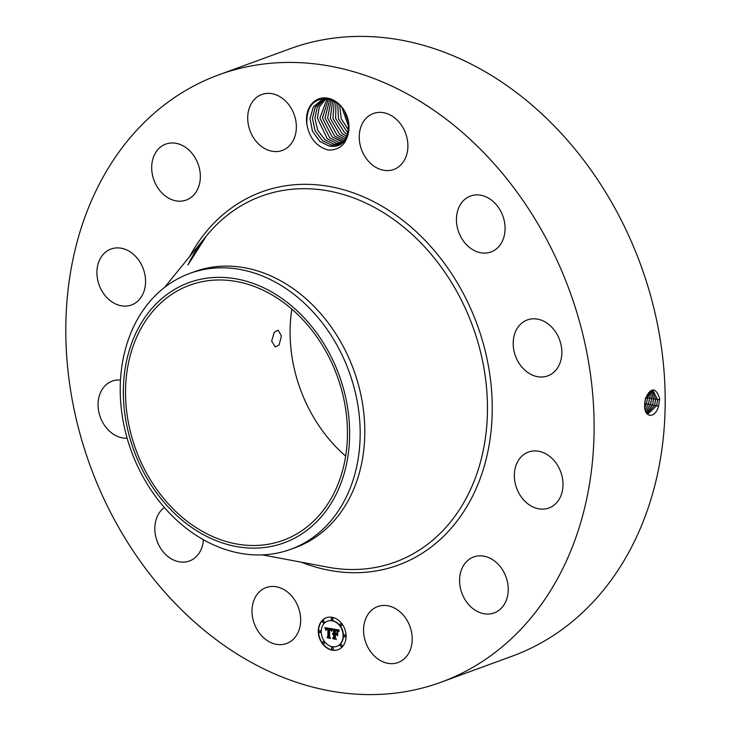 <?xml version="1.0" encoding="UTF-8"?>
<svg xmlns="http://www.w3.org/2000/svg" width="731" height="731" viewBox="0 0 731 731"><rect width="100%" height="100%" fill="white"/><g stroke="black" fill="none" stroke-linecap="round" stroke-linejoin="round"><path stroke-width="1.1" d="M96.848 189.027A323.376 255.174 69.9 0 1 218.77 74.845A323.376 255.174 69.9 0 1 521.833 198.841A323.376 255.174 69.9 0 1 563.08 567.996A323.376 255.174 69.9 0 1 441.149 682.178A323.376 255.174 69.9 0 1 138.086 558.192A323.376 255.174 69.9 0 1 96.848 189.027M218.77 74.845L289.851 48.822A323.376 255.174 69.9 0 1 592.914 172.808A323.376 255.174 69.9 0 1 634.152 541.973A323.376 255.174 69.9 0 1 512.23 656.155L441.149 682.178M644.678 404.974L644.678 404.992C643.728 417.538 654.885 419.384 658.576 406.253L659.654 398.505C655.652 386.927 650.882 387.11 645.372 399.044L644.678 404.974M345.672 456.089A135.838 107.183 69.9 0 1 291.861 309.131M337.731 102.925A26.014 20.532 69.9 0 1 348.66 131.47C345.927 142.28 340.016 147.205 330.933 146.255A23.977 18.915 69.9 0 0 332.194 146.282C349.93 147.735 354.992 116.256 337.914 103.482L327.991 98.685C313.325 98.21 306.289 106.753 306.883 124.343A26.014 20.532 69.9 0 1 315.079 100.787A26.014 20.532 69.9 0 1 337.731 102.925M348.66 131.47C346.412 144.245 339.513 150.431 327.963 150.038C316.377 146.483 309.35 137.921 306.883 124.343M264.896 638.848A29.788 23.502 69.9 0 1 252.021 610.312A29.788 23.502 69.9 0 1 266.102 587.578A29.788 23.502 69.9 0 1 287.786 592.247A29.788 23.502 69.9 0 1 300.66 620.783A29.788 23.502 69.9 0 1 286.579 643.518A29.788 23.502 69.9 0 1 264.896 638.848M203.419 539.725A29.788 23.502 69.9 0 1 189.402 560.997A29.788 23.502 69.9 0 1 158.517 544.485A29.788 23.502 69.9 0 1 164.365 507.488M127.13 438.198A29.788 23.502 69.9 0 1 98.082 405.65A29.788 23.502 69.9 0 1 112.154 381.143A29.788 23.502 69.9 0 1 120.478 380.083M142.709 294.447A29.788 23.502 69.9 0 1 131.479 304.964A29.788 23.502 69.9 0 1 103.564 293.542A29.788 23.502 69.9 0 1 99.772 259.542A29.788 23.502 69.9 0 1 111.002 249.024A29.788 23.502 69.9 0 1 138.917 260.446A29.788 23.502 69.9 0 1 142.709 294.447M188.89 198.841A29.788 23.502 69.9 0 1 186.259 200.047A29.788 23.502 69.9 0 1 154.616 181.864A29.788 23.502 69.9 0 1 163.141 145.314A29.788 23.502 69.9 0 1 165.773 144.108A29.788 23.502 69.9 0 1 197.416 162.291A29.788 23.502 69.9 0 1 188.89 198.841M272.864 151.381A29.788 23.502 69.9 0 1 248.366 124.837A29.788 23.502 69.9 0 1 261.799 94.509A29.788 23.502 69.9 0 1 271.21 93.568A29.788 23.502 69.9 0 1 295.699 120.122A29.788 23.502 69.9 0 1 282.276 150.449A29.788 23.502 69.9 0 1 272.864 151.381M372.134 164.777A29.788 23.502 69.9 0 1 359.259 136.24A29.788 23.502 69.9 0 1 373.34 113.506A29.788 23.502 69.9 0 1 395.023 118.175A29.788 23.502 69.9 0 1 407.898 146.712A29.788 23.502 69.9 0 1 393.817 169.446A29.788 23.502 69.9 0 1 372.134 164.777M460.11 235.446A29.788 23.502 69.9 0 1 470.517 196.027A29.788 23.502 69.9 0 1 501.402 212.538A29.788 23.502 69.9 0 1 490.994 251.967A29.788 23.502 69.9 0 1 460.11 235.446M513.208 344.447A29.788 23.502 69.9 0 1 527.289 319.94A29.788 23.502 69.9 0 1 561.837 351.373A29.788 23.502 69.9 0 1 547.766 375.88A29.788 23.502 69.9 0 1 513.208 344.447M517.21 462.577A29.788 23.502 69.9 0 1 528.44 452.06A29.788 23.502 69.9 0 1 556.355 463.481A29.788 23.502 69.9 0 1 560.147 497.482A29.788 23.502 69.9 0 1 548.917 507.999A29.788 23.502 69.9 0 1 521.002 496.577A29.788 23.502 69.9 0 1 517.21 462.577M471.029 558.182A29.788 23.502 69.9 0 1 473.661 556.976A29.788 23.502 69.9 0 1 505.304 575.16A29.788 23.502 69.9 0 1 496.778 611.71A29.788 23.502 69.9 0 1 494.147 612.916A29.788 23.502 69.9 0 1 462.504 594.732A29.788 23.502 69.9 0 1 471.029 558.182M387.055 605.643A29.788 23.502 69.9 0 1 411.553 632.196A29.788 23.502 69.9 0 1 398.121 662.514A29.788 23.502 69.9 0 1 388.709 663.456A29.788 23.502 69.9 0 1 364.221 636.902A29.788 23.502 69.9 0 1 377.644 606.584A29.788 23.502 69.9 0 1 387.055 605.643M318.287 631.374A17.023 13.432 69.9 0 1 326.337 617.759A17.023 13.432 69.9 0 1 346.092 636.116A17.023 13.432 69.9 0 1 338.042 649.731A17.023 13.432 69.9 0 1 318.287 631.374M646.789 413.563L647.931 413.984L656.657 405.604L657.617 399.747L652.975 390.473L645.372 399.071L644.751 403.064M334.414 492.328A135.838 107.183 69.9 0 1 283.199 540.291A135.838 107.183 69.9 0 1 155.895 488.207A135.838 107.183 69.9 0 1 138.57 333.144A135.838 107.183 69.9 0 1 189.795 285.181A135.838 107.183 69.9 0 1 317.09 337.265A135.838 107.183 69.9 0 1 334.414 492.328M279.123 344.941L281.417 335.977L278.164 330.193L274.289 332.212L271.658 341.112L275.304 346.969L279.123 344.941M326.483 617.713A17.023 13.432 -110.1 0 0 318.579 631.273A17.023 13.432 -110.1 0 0 338.188 649.676M647.913 413.974L656.612 405.595L657.571 399.738L652.947 390.473M335.227 365.399A138.515 109.303 -110.1 0 0 181.224 285.885A138.515 109.303 -110.1 0 0 137.766 460.073A138.515 109.303 -110.1 0 0 291.77 539.588A138.515 109.303 -110.1 0 0 335.227 365.399M330.933 146.255L329.197 146.036L319.931 141.522L312.448 131.278L309.999 118.44L313.389 106.881L321.768 99.937L313.407 106.881L310.026 118.44L312.475 131.278L319.959 141.512L329.133 146.008L332.194 146.282M189.694 273.449L194.336 271.749A146.885 115.9 69.9 0 1 331.984 328.073A146.885 115.9 69.9 0 1 350.716 495.746A146.885 115.9 69.9 0 1 295.342 547.61L290.7 549.31A146.885 115.9 -110.1 0 0 346.083 497.445A146.885 115.9 69.9 0 0 344.895 361.187A146.885 115.9 -110.1 0 0 189.694 273.449A146.885 115.9 -110.1 0 0 134.312 325.313A146.885 115.9 69.9 0 0 135.5 461.572A146.885 115.9 -110.1 0 0 290.7 549.31M336.945 646.286A13.414 10.581 -110.1 0 0 337.092 646.231A13.414 10.581 -110.1 0 0 343.433 635.504A13.414 10.581 -110.1 0 0 327.872 621.048A13.414 10.581 -110.1 0 0 327.726 621.103M332.55 619.925A1.033 0.813 -110.1 0 0 332.002 617.951A1.033 0.813 -110.1 0 0 331.856 618.024M345.114 636.756A1.033 0.813 -110.1 0 0 344.557 634.782A1.033 0.813 -110.1 0 0 344.411 634.855M341.377 625.727A1.033 0.813 -110.1 0 0 340.82 623.753A1.033 0.813 -110.1 0 0 340.683 623.826M332.815 649.366A1.033 0.813 -110.1 0 0 332.258 647.392A1.033 0.813 -110.1 0 0 332.112 647.465M341.56 646.551A1.033 0.813 -110.1 0 0 341.002 644.578A1.033 0.813 -110.1 0 0 340.865 644.651M320.251 632.525A1.033 0.813 -110.1 0 0 319.703 630.551A1.033 0.813 -110.1 0 0 319.557 630.625M323.806 622.739A1.033 0.813 -110.1 0 0 323.248 620.765A1.033 0.813 -110.1 0 0 323.111 620.838M323.988 643.554A1.033 0.813 -110.1 0 0 323.431 641.58A1.033 0.813 -110.1 0 0 323.294 641.654M646.972 413.655L654.638 405.248L655.588 399.428L651.951 390.491M321.768 99.937L330.156 99.224M343.141 635.614A13.414 10.581 69.9 0 1 336.799 646.341A13.414 10.581 69.9 0 1 321.238 631.876A13.414 10.581 69.9 0 1 327.579 621.149A13.414 10.581 69.9 0 1 343.141 635.614M332.897 619.166A1.033 0.813 69.9 0 1 331.216 618.883A1.033 0.813 69.9 0 1 332.897 619.166M345.461 636.007A1.033 0.813 69.9 0 1 343.771 635.723A1.033 0.813 69.9 0 1 345.461 636.007M341.724 624.978A1.033 0.813 69.9 0 1 340.043 624.694A1.033 0.813 69.9 0 1 341.724 624.978M333.162 648.607A1.033 0.813 69.9 0 1 331.472 648.324A1.033 0.813 69.9 0 1 333.162 648.607M341.907 645.793A1.033 0.813 69.9 0 1 340.226 645.51A1.033 0.813 69.9 0 1 341.907 645.793M318.917 631.483A1.033 0.813 69.9 0 1 320.598 631.776A1.033 0.813 69.9 0 1 318.917 631.483M322.462 621.697A1.033 0.813 69.9 0 1 324.153 621.98A1.033 0.813 69.9 0 1 322.462 621.697M322.645 642.512A1.033 0.813 69.9 0 1 324.336 642.805A1.033 0.813 69.9 0 1 322.645 642.512M646.944 413.645L654.583 405.239L655.543 399.418L651.924 390.491M331.582 145.113L339.175 144.619L331.646 145.14L322.389 140.617L315.07 130.758L312.439 118.331L315.299 106.89L323.011 99.535L315.326 106.9L312.457 118.331L315.098 130.748L322.408 140.608L331.582 145.113M332.148 628.815L331.289 630.853L330.54 629.364L329.142 628.952L329.133 636.747L329.864 637.651L327.086 637.176L327.927 636.482L327.863 629.318L326.602 629.336L326.081 630.323L326.501 629.163L327.863 628.779L326.218 628.761L325.77 630.031L324.875 627.655L332.148 628.815M332.212 629.455L331.673 631.292L332.395 629.546M330.924 630.186L329.562 629.61L329.626 636.847L330.604 638.364L327.497 637.834L330.266 638.117L329.443 636.875L329.379 629.373L330.924 630.186M332.706 628.916L339.01 629.985L338.033 631.977L337.055 630.442L334.752 629.857L334.78 633.229L335.118 630.314L337.658 631.483L335.273 630.542L335.301 633.32L336.214 633.475L337.183 632.425L337.201 635.44L336.178 634.069L334.78 633.832L334.816 637.459L335.602 638.528L332.614 638.017L333.601 637.249L333.574 634.161L332.642 634.261L333.564 633.622L332.367 633.841L333.564 633.019L333.537 629.985L332.706 628.916M339.202 630.561L338.956 631.246M337.621 632.754L337.649 635.86L337.621 632.754M336.552 634.736L335.31 634.526L335.337 637.606L336.424 639.36L332.907 638.757L336.077 639.104L335.182 637.67L335.154 634.307L336.552 634.736M325.231 627.71L325.843 629.4M326.391 628.669L328.155 628.669L327.799 629.117M326.739 629.263L328.155 629.208L328.219 636.372L327.378 637.067L329.718 637.469M329.142 628.952L330.75 629.199L331.426 630.369M327.762 637.688L330.485 638.19M329.562 629.61L330.302 629.574M333.144 628.989L333.829 629.875L333.564 633.019M333.162 633.046L332.367 633.841M332.861 633.622L333.866 633.512L333.574 633.96M333.135 634.188L333.866 634.051L333.893 637.14L332.916 637.907L335.465 638.346M334.78 633.832L336.47 633.96L337.201 634.928M337.183 632.635L336.214 633.475M335.273 630.542L336.598 630.579M334.752 629.857L337.128 630.213L338.188 631.538M335.31 634.526L336.415 634.554M333.172 638.611L336.315 639.177M646.378 412.942L652.564 404.883L653.514 399.099L650.846 390.829L653.56 399.099L655.597 398.852M646.387 412.96L652.609 404.883L653.56 399.099M334.04 144.217L339.97 144.171L334.104 144.245L324.838 139.722L317.693 130.228L314.897 118.23L317.254 106.945L324.299 99.242L317.3 106.909L314.915 118.303L317.747 130.273L324.866 139.712L334.04 144.217M645.802 411.791L650.535 404.517L651.485 398.779L649.704 391.514L651.531 398.779L653.569 398.532M645.811 411.818L650.581 404.526L651.531 398.779M340.975 143.504L336.562 143.34L327.296 138.826L317.373 118.203L319.246 107.073L325.615 99.06L319.264 107.082L317.4 118.203L327.324 138.817L336.488 143.313L340.993 143.495M645.235 410.128L648.516 404.161L649.457 398.45L648.488 392.684M645.254 410.173L648.561 404.17L649.503 398.459L648.516 392.648M338.946 142.417L342.026 142.682L339.01 142.444L329.754 137.921L338.946 142.417M326.995 98.977L319.904 118.029L329.772 137.912L319.886 118.13L326.985 98.977M644.788 407.633L646.487 403.804L647.428 398.13L647.136 394.621M644.797 407.706L646.533 403.804L647.474 398.139L647.163 394.557M343.031 141.75L332.203 137.026L322.408 117.956L328.383 99.014L322.444 118.066L332.23 137.017L341.404 141.522L343.04 141.732M644.797 402.434L645.382 398.998M644.833 402.114L645.299 399.382M329.855 99.178L325.003 118.029L334.688 136.121L344.018 140.644M344.009 140.663L334.661 136.13L324.975 118.029L329.836 99.169M344.941 139.429L337.11 135.226L344.95 139.411M331.244 99.59L327.579 118.111L337.11 135.226L327.607 118.111L331.262 99.599M332.733 100.211L330.257 118.23L339.595 134.321L345.827 138.004L339.568 134.33L330.229 118.23L332.715 100.202M346.622 136.423L342.026 133.435L332.916 118.34L334.277 100.997L332.934 118.331L342.044 133.426L346.631 136.405M347.353 134.568L344.502 132.521L347.344 134.595M335.94 102.011L335.648 118.495L344.475 132.53L335.675 118.504L335.958 102.029M347.965 132.457L346.933 131.635L347.965 132.43M337.731 103.327L338.471 118.806L346.933 131.635L338.499 118.806L337.749 103.345M348.431 129.853L341.185 118.605L339.696 105.09L341.158 118.605L348.431 129.89M341.889 107.521L348.641 126.609M341.916 107.548L348.641 126.564M344.758 111.806L348.194 121.483M344.804 111.88L348.175 121.401M189.493 256.736A198.677 156.772 69.9 0 1 408.784 225.139A198.677 156.772 69.9 0 1 473.185 494.933A198.677 156.772 69.9 0 1 301.336 562.203M657.617 399.747L659.664 399.491M187.913 264.96A194.802 153.72 69.9 0 1 206.343 236.012A194.802 153.72 69.9 0 1 417.328 239.348A194.802 153.72 69.9 0 1 468.772 493.251A194.802 153.72 69.9 0 1 327.589 567.146L262.374 554.875M164.475 287.493L206.343 236.012L188.05 264.759M656.657 405.604L658.567 406.299M655.588 399.428L657.626 399.172M654.638 405.248L656.548 405.943M652.609 404.883L654.519 405.586M650.581 404.526L652.491 405.221M649.503 398.459L651.54 398.203M648.561 404.161L650.471 404.864M647.474 398.139L649.512 397.883M646.533 403.804L648.443 404.499M645.446 397.81L647.483 397.563M644.514 403.448L646.423 404.142M341.468 141.54L341.121 142.664M339.01 142.444L338.663 143.568M334.104 144.245L333.756 145.368"/></g></svg>
